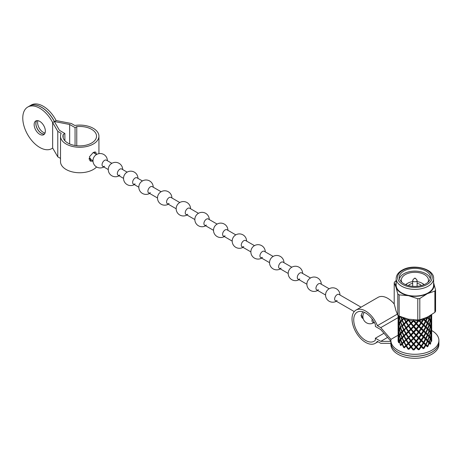 <?xml version="1.0" encoding="UTF-8"?>
<svg xmlns="http://www.w3.org/2000/svg" width="462" height="462" viewBox="0 0 462 462"><rect width="100%" height="100%" fill="white"/><g stroke="black" fill="none" stroke-linecap="round" stroke-linejoin="round"><path stroke-width="0.69" d="M412.682 281.624A9.893 5.711 0 0 0 408.483 282.842A9.893 5.711 0 0 0 407.9 283.148A9.893 5.711 0 0 0 405.936 284.765M405.596 284.621A11.331 6.543 180 0 1 406.878 283.737L407.9 283.148M421.332 285.591A7.011 4.048 0 0 0 417.099 283.345M412.682 283.345A7.011 4.048 0 0 0 410.348 284.107A7.011 4.048 0 0 0 408.448 285.591M423.85 284.765A9.893 5.711 0 0 0 421.887 283.148A9.893 5.711 0 0 0 417.099 281.624M421.887 283.148L422.903 283.737A11.331 6.543 180 0 1 424.191 284.621M398.186 320.928L398.111 322.147M398.088 321.789L398.088 323.336M398.14 321.39L398.105 320.218L398.758 320.449L398.134 319.975L398.446 318.786L399.151 318.953L398.544 318.543L399.191 317.307L399.936 317.411L399.353 317.048L399.786 316.43M398.088 318.78L398.088 318.33M398.671 319.409L398.175 320.732L398.544 324.422L399.151 324.832L398.446 324.665L398.134 320.974M398.14 333.154L398.105 331.982L398.758 332.213L398.134 331.739L398.446 330.544L399.151 330.711L398.544 330.301L399.191 329.071L399.936 329.175L399.353 328.811L400.323 327.5L401.085 327.535L400.548 327.229L401.813 325.82L400.548 322.343L401.085 321.656L400.548 321.35L399.532 317.781L400.548 316.458L401.813 319.941L402.569 319.906L402.39 320.333L404.366 318L402.096 320.634L403.621 323.983L404.366 323.879L403.955 323.66L405.711 321.974L406.416 321.806L404.302 324.318L408.674 319.537L408.437 320.362L406.473 322.245L406.092 321.616L407.865 319.918A16.805 9.702 180 0 1 404.441 318.699L404.198 318.185L403.493 318.231A16.805 9.702 180 0 1 401.957 317.296M399.543 317.839L398.654 319.288L399.353 322.932L399.936 323.29L399.191 323.186L398.544 319.537M398.088 315.904L398.088 317.446M398.111 316.268L398.446 318.786M431.699 338.756L431.675 340.829L431.023 341.054L431.647 340.586L431.699 336.428M431.098 340.026L430.578 343.797L429.833 343.895L430.411 343.537L431.115 339.899L429.833 338.017L430.411 337.658L431.115 334.02L430.22 332.565M431.647 340.586L431.329 339.403L430.619 339.564L431.231 339.154L431.606 335.464L431.098 334.147M431.589 335.655L431.329 339.403M431.647 336.128L431.675 334.95L431.023 335.175L431.647 334.707L431.699 330.549M431.699 335.435L431.699 332.871M425.785 345.258L427.362 346.818L427.183 346.385L427.656 346.125L428.973 342.671L428.678 342.267L429.21 342.948L427.939 346.425L427.183 346.385L425.381 344.485L425.785 345.258L424.029 348.452L423.325 348.284L425.791 344.265L427.362 340.933L427.183 340.506L427.656 341.239L426.126 344.588L425.381 344.485L423.325 342.4L423.654 343.208L421.714 346.24L421.061 346.009L423.654 342.215L425.381 338.606L425.785 339.379L424.029 342.573L423.325 342.4L421.061 340.13L421.298 340.956L419.225 343.803L418.647 343.514L423.325 336.521L423.654 337.324L421.708 340.361L418.647 337.635L418.791 338.484L416.632 341.141L416.135 340.806L421.061 334.245L421.298 335.077L419.225 337.924L416.135 334.927L416.187 335.782L413.992 338.236L413.6 337.855L417.839 332.807M430.411 343.537L429.435 342.232L428.678 342.267L429.21 341.961L430.232 338.392L428.678 336.388L429.21 336.076L430.232 332.513L428.678 330.503L429.21 330.197L430.232 326.628L428.678 324.624L429.21 324.312L430.232 320.749L428.678 318.74L429.21 318.433L430.007 315.737M429.435 342.232L430.411 338.652M431.231 339.154L430.578 337.918L429.833 338.017M430.578 337.918L431.231 334.269M431.647 334.707L431.329 333.518L430.619 333.685L431.231 333.275L431.606 329.579L431.098 328.263M431.589 329.776L431.329 333.518M431.647 330.249L431.675 329.065L431.023 329.291L431.647 328.829L431.699 324.665M431.699 329.55L431.699 326.986M429.21 341.961L427.939 340.546L427.183 340.506L427.656 340.246L428.973 336.792L427.183 334.621L427.656 335.36L426.126 338.71L425.381 338.606L427.362 335.054L427.183 334.621L427.656 334.361L428.973 330.913L427.183 328.742L427.656 329.475L426.126 332.831L425.381 332.727L425.785 333.495L424.029 336.694L423.325 336.521L425.791 332.501L428.973 325.029L427.183 322.863L427.656 323.596L426.126 326.946L425.381 326.842L425.785 327.616L424.029 330.809L423.325 330.636L423.654 331.445L421.708 334.476L421.061 334.245L425.444 327.281L428.973 319.15L427.183 316.984L427.656 317.717L426.126 321.067L425.381 320.963L425.785 321.731L424.029 324.93L423.325 324.757L423.648 325.566L421.708 328.598L421.061 328.367L421.298 329.198L419.225 332.039L418.647 331.751L418.791 332.605L416.632 335.262L416.135 334.927L423.267 325.202L427.24 317.683A16.805 9.702 180 0 1 425.785 318.491A16.805 9.702 180 0 1 424.174 319.19L423.394 319.075L423.117 319.565A16.805 9.702 180 0 1 419.392 320.449L418.526 320.189L418.185 320.616A16.805 9.702 180 0 1 414.166 320.795L413.813 320.397L412.93 320.738A16.805 9.702 180 0 1 409.014 320.195L408.703 319.733L407.865 319.918M427.939 340.546L429.21 337.069L429.464 337.381L428.678 336.388L429.435 336.353L430.411 332.773M431.231 333.275L430.578 332.034L429.833 332.132L430.411 331.78L431.115 328.141L430.22 326.68M430.578 332.034L431.231 328.39M431.647 328.829L431.329 327.639L430.619 327.806L431.231 327.391L431.606 323.7L431.098 322.384M431.589 323.897L431.329 327.639M431.647 324.364L431.675 323.186L431.023 323.412L431.647 322.944L431.699 318.786M431.699 323.666L431.699 321.107M421.298 346.835L423.267 348.723L423.325 348.284L421.061 346.009L421.298 346.835L419.225 349.682L418.647 349.399L421.061 346.009L418.647 343.514L418.791 344.363L416.632 347.02L416.135 346.685L416.187 347.539L413.992 350L413.6 349.618L417.891 344.508M429.21 336.076L427.939 334.661L427.183 334.621L418.647 325.872L418.791 326.721L416.632 329.377L416.135 329.042L416.187 329.903L413.992 332.357L413.6 331.976L413.548 332.836L411.376 335.1L410.943 334.546L417.827 326.94M427.939 334.661L429.21 331.19L429.446 331.479L428.678 330.503L429.435 330.474L430.411 326.894M431.231 327.391L430.578 326.155L429.833 326.253L430.411 325.895L431.115 322.257L429.833 320.374L430.411 320.016L431.115 316.378L430.411 315.13L429.435 318.711L428.678 318.74L429.423 319.692L429.21 319.427L427.939 322.903L427.183 322.863L423.325 318.884L423.654 319.687L421.708 322.713L421.061 322.482L421.298 323.313L419.225 326.16L418.647 325.872L423.117 319.565M430.578 326.155L431.231 322.505M431.647 322.944L431.329 321.754L430.619 321.922L431.231 321.512L431.606 317.821L431.098 316.505M431.589 318.012L431.329 321.754M416.187 347.539L418.358 349.803L418.647 349.399L416.135 346.685L418.647 343.514L416.135 340.806L417.867 338.652M431.647 318.485L431.675 317.307L431.023 317.533L431.647 317.065L431.699 314.662M431.699 317.787L431.699 315.246M410.943 347.297L413.103 349.959L416.135 346.685L413.6 343.74L413.548 344.6L411.382 346.858L411.093 346.454L410.943 347.297L408.853 349.364L408.679 348.937L416.135 340.806L416.187 341.661L413.992 344.115L413.548 343.601L416.135 340.806L413.6 337.855L416.135 334.927L413.548 331.843L418.647 325.872L416.135 323.163L416.187 324.018L413.992 326.472L413.6 326.097L413.548 326.957L411.376 329.215L411.093 328.811L410.943 329.66L408.853 331.722L408.437 331.127L411.093 328.811L417.85 321.032M429.21 330.197L427.939 328.782L427.183 328.742L418.647 319.999L418.791 320.842L416.632 323.498L416.135 323.163L418.185 320.616M427.939 328.782L429.21 325.312L429.435 325.583L428.678 324.624L429.435 324.59L430.411 321.009M431.231 321.512L430.578 320.276L429.833 320.374M430.578 320.276L431.231 316.626M431.647 317.065L431.329 315.875L430.619 316.043L431.231 315.627L431.323 314.905M431.329 315.875L431.444 314.824M406.086 346.13L404.302 347.84L406.416 345.328L406.086 346.13L408.027 349.168L408.679 348.937L408.437 348.77L413.6 343.74L411.937 341.678M402.096 344.155L400.785 345.582L402.569 343.428L402.096 344.155L403.621 347.511L404.366 347.401L403.955 347.181L408.679 343.052L408.437 343.884L406.473 345.767L406.092 345.143L411.093 340.575L410.943 341.418L408.853 343.48L408.437 342.891L413.6 337.855L413.548 338.715L411.382 340.979L410.943 340.425L413.6 337.855L411.908 335.758M427.639 317.209L427.24 317.683M400.993 345.293L400.548 344.871L401.813 343.462L402.569 343.428L413.6 331.976L411.902 329.874M402.39 343.855L402.569 343.428L402.096 343.168L403.621 341.626L404.366 341.522L402.39 343.855L403.955 347.181M404.302 341.961L403.955 341.297L406.416 339.449L404.302 341.961L406.092 345.143M406.473 339.888L406.092 339.258L408.679 337.173L408.437 338.005L406.473 339.888L408.437 342.891M411.093 334.69L410.943 335.539L408.853 337.601L408.437 337.006L411.093 334.69M399.543 341.36L400.323 345.149L401.085 345.178M400.912 339.512L416.135 323.163L413.6 320.224L413.548 321.078L411.376 323.336L411.093 322.926L410.943 323.775L408.853 325.843L408.679 325.41L408.437 326.241L406.473 328.124L406.092 327.494L408.679 325.41L413.6 320.224M398.654 342.81L399.353 341.568M398.186 338.571L398.446 342.307L399.151 342.475L398.544 342.065L399.191 340.835L399.936 340.933L399.359 340.575L400.323 339.264L401.085 339.299L399.532 341.308L400.548 344.871M400.993 339.414L400.363 340.205L401.813 343.462M400.785 339.703L401.085 339.299L400.548 338.987L401.813 337.583L402.569 337.549L400.785 339.703L402.096 343.168M402.39 337.976L402.569 337.549L402.096 337.283L403.621 335.747L404.366 335.637L402.39 337.976L403.955 341.297M404.302 336.082L403.955 335.418L405.711 333.737L406.416 333.57L404.302 336.082L406.092 339.258M408.679 331.289L408.437 332.12L406.473 334.009L406.092 333.379L408.679 331.289M398.14 339.033L398.105 337.866L398.758 338.092L398.134 337.624L398.446 336.428L399.151 336.596L398.544 336.18L399.191 334.95L399.936 335.054L399.353 334.696L400.323 333.385L401.085 333.414L400.358 334.326L412.93 320.738M398.088 339.397L398.088 341.314M398.111 339.789L398.134 338.611M398.088 336.428L398.088 335.984M398.671 337.052L398.175 338.375L398.544 342.065M399.543 335.481L398.654 336.931L399.359 340.575M400.548 338.987L399.532 335.429L400.548 334.101L401.813 337.583M400.785 333.824L401.085 333.414L400.548 333.108L401.813 331.704L402.569 331.67L400.785 333.824L402.096 337.283M402.39 332.097L402.569 331.67L402.096 331.404L403.621 329.862L404.366 329.758L402.39 332.097L403.955 335.418M406.416 327.685L404.302 330.203L403.955 329.539L406.416 327.685M398.186 332.692L398.111 333.911M398.088 333.547L398.088 335.066M398.088 330.544L398.088 330.099M398.671 331.173L398.175 332.496L398.544 336.18M399.543 329.602L398.654 331.046L399.353 334.696M402.096 331.404L400.785 327.939L401.085 327.535L399.532 329.545L400.548 333.108M400.976 327.668L400.352 328.453L401.813 331.704M401.085 327.535L400.785 327.939M401.813 325.82L402.569 325.785L404.366 323.879L403.955 324.653L402.39 326.212L402.569 325.785L402.096 325.519L403.621 323.983M399.191 317.307L398.931 316.025M399.353 317.048L399.156 316.164M400.797 322.02L402.096 320.634M402.096 325.519L400.785 322.06M400.548 327.229L399.532 323.666L400.964 321.806M400.323 327.5L399.543 323.723M399.353 328.811L398.654 325.167L399.353 323.926M399.191 329.071L398.671 325.294M398.544 330.301L398.175 326.617L398.544 325.415M398.446 330.544L398.186 326.813M398.134 331.739L398.088 329.192M431.231 315.627L430.994 315.124M428.973 319.15L427.656 317.717M429.21 318.433L427.772 316.926M425.444 321.402L423.654 319.687M425.791 320.738L424.174 319.19M420.888 322.915L418.791 320.842M421.298 322.32L419.392 320.449M415.742 323.539L413.548 321.078M416.187 323.025L414.166 320.795M410.51 323.215L408.437 320.362M410.943 322.782L409.014 320.195M406.092 321.616L404.441 318.699M405.711 321.974L403.961 318.774M403.955 323.66L402.39 320.333M399.353 322.932L400.323 321.621L401.085 321.656L402.569 319.906L402.096 319.64L400.883 316.464M402.096 319.64L403.493 318.231M398.14 327.275L398.088 324.209M398.088 324.665L398.088 326.553L398.105 326.097L398.758 326.328L398.134 325.86L398.446 324.665M398.088 327.679L398.088 329.55M398.111 328.032L398.134 326.853M398.544 324.422L399.191 323.186M400.548 321.35L401.813 319.941M403.955 329.539L402.39 326.212M403.621 329.862L402.096 326.519M400.323 333.385L399.359 329.804M399.191 334.95L398.544 331.294M398.446 336.428L398.134 332.732M398.134 337.624L398.088 335.435M408.437 325.248L406.473 322.245M408.027 325.641L406.086 322.609M405.711 327.858L403.955 324.653M406.092 327.494L404.302 324.318M430.232 344.277L411.908 324.001M413.103 326.438L410.943 323.775M413.548 325.964L411.376 323.336M406.092 333.379L404.302 330.203M405.711 333.737L403.955 330.532M403.621 335.747L402.096 332.397M400.323 339.264L399.353 335.689M399.191 340.835L398.544 337.173M410.943 328.661L408.853 325.843M410.51 329.1L408.437 326.241M408.027 331.52L406.086 328.494M408.437 331.127L406.473 328.124M418.353 326.282L416.187 324.018M418.791 325.727L416.632 323.498M415.742 329.423L413.548 326.957M416.187 328.904L413.992 326.472M408.437 337.006L406.473 334.009M408.027 337.404L406.086 334.373M405.711 339.622L403.955 336.411M403.621 341.626L402.096 338.276M413.548 331.843L411.376 329.215M413.103 332.317L410.943 329.66M410.51 334.979L408.437 332.12M410.943 334.546L408.853 331.722M423.267 325.202L421.298 323.313M423.654 324.572L421.708 322.713M420.888 328.794L418.791 326.721M421.298 328.199L419.225 326.16M418.353 332.161L416.187 329.903M418.791 331.606L416.632 329.377M410.943 340.425L408.853 337.601M410.51 340.858L408.437 338.005M408.027 343.283L406.086 340.251M405.711 345.501L403.955 342.296M416.187 334.788L413.992 332.357M415.742 335.302L413.548 332.836M413.103 338.196L410.943 335.539M413.548 337.722L411.376 335.1M427.362 323.296L425.785 321.731M427.656 322.603L426.126 321.067M425.444 327.281L423.648 325.566M425.791 326.617L424.029 324.93M423.267 331.081L421.298 329.198M423.654 330.451L421.708 328.598M420.888 334.679L418.791 332.605M421.298 334.084L419.225 332.039M413.548 343.601L411.382 340.979M413.103 344.075L410.943 341.418M410.943 346.309L408.853 343.48M410.51 346.737L408.437 343.884M408.437 348.77L406.473 345.767M418.791 337.491L416.632 335.262M418.353 338.04L416.187 335.782M415.742 341.181L413.548 338.715M416.187 340.667L413.992 338.236M430.411 320.016L429.435 318.711M428.973 325.029L427.656 323.596M429.21 324.312L427.939 322.903M427.362 329.175L425.785 327.616M427.656 328.482L426.126 326.946M425.444 333.166L423.654 331.445M425.791 332.501L424.029 330.809M423.267 336.96L421.298 335.077M423.654 336.33L421.708 334.476M416.187 346.552L413.992 344.115M415.742 347.066L413.548 344.6M413.548 349.486L411.382 346.858M413.6 349.618L411.954 347.574M421.298 339.963L419.225 337.924M420.888 340.558L418.791 338.484M418.358 343.924L416.187 341.661M418.791 343.37L416.632 341.141M430.411 325.895L429.435 324.59M428.973 330.913L427.656 329.475M427.362 335.054L425.785 333.495M427.656 334.361L426.126 332.831M425.444 339.044L423.654 337.324M425.785 338.38L424.029 336.694M418.791 349.249L416.632 347.02M423.654 342.215L421.708 340.361M423.267 342.839L421.298 340.956M420.888 346.436L418.791 344.363M421.304 345.847L419.225 343.803M431.675 319.242L431.647 318.058M430.411 331.78L429.435 330.474M428.973 336.792L427.656 335.36M427.362 340.933L425.785 339.379M427.656 340.246L426.126 338.71M425.791 344.265L424.029 342.573M425.444 344.923L423.654 343.208M423.654 348.094L421.714 346.24M431.675 325.121L431.647 323.943M430.411 337.658L429.435 336.353M428.973 342.671L427.656 341.239M427.656 346.125L426.126 344.588M431.675 331L431.647 329.822M431.675 336.885L431.647 335.701M431.606 341.343L431.231 340.147M398.544 318.543L398.227 315.558M398.134 319.975L398.088 317.787M400.323 321.621L399.353 318.047M398.134 325.86L398.088 323.666M415.228 278.528L415.321 278.199L414.466 278.199L415.228 278.528M415.321 278.199L416.851 279.891A2.206 1.276 180 0 1 417.099 280.486A2.206 1.276 180 0 1 416.429 281.398A2.206 1.276 180 0 1 414.033 281.658A2.206 1.276 180 0 1 412.682 280.486A2.206 1.276 180 0 1 412.936 279.891L414.466 278.199M417.099 285.972A3.049 1.761 180 0 1 417.492 286.273M412.289 286.273A3.049 1.761 180 0 1 412.682 285.972M401.894 282.374A13.565 7.831 180 0 1 401.328 280.134A13.565 7.831 180 0 1 406.098 274.168A13.565 7.831 180 0 1 420.582 273.025A13.565 7.831 180 0 1 428.459 280.134A13.565 7.831 180 0 1 427.887 282.374M430.313 278.759A15.604 9.009 0 0 0 420.333 271.685A15.604 9.009 0 0 0 404.776 273.273A15.604 9.009 0 0 0 399.468 278.759M425.011 284.245A15.604 9.009 0 0 0 430.497 277.385A15.604 9.009 0 0 0 421.436 269.207A15.604 9.009 0 0 0 404.776 270.53A15.604 9.009 0 0 0 399.289 277.385A15.604 9.009 0 0 0 408.35 285.568A15.604 9.009 0 0 0 425.011 284.245M396.165 285.227A18.728 10.811 0 0 0 407.039 295.045A18.728 10.811 0 0 0 427.032 293.462A18.728 10.811 0 0 0 433.616 285.227L433.616 278.563A18.728 10.811 180 0 1 427.032 286.792A18.728 10.811 180 0 1 407.039 288.38A18.728 10.811 180 0 1 396.165 278.563L396.165 285.227M433.616 282.761A19.208 11.088 180 0 1 433.783 283.223A19.208 11.088 180 0 1 427.344 293.67L419.808 298.51A21.604 12.474 0 0 1 417.781 298.723L417.781 319.981L408.454 319.196L399.128 316.147L399.128 294.889A21.604 12.474 0 0 1 397.794 293.982L396.003 287.231A19.208 11.088 180 0 1 396.165 282.761M417.781 298.723L408.454 295.674A19.208 11.088 180 0 0 427.344 293.67L434.881 291.095L434.881 312.358L427.344 317.192L419.808 319.768L419.808 298.51M417.781 319.981A21.604 12.474 0 0 0 419.808 319.768M397.794 293.982L397.794 315.246L396.003 310.753L394.213 304.002L394.213 282.744A21.604 12.474 0 0 1 394.906 281.624L396.165 280.671M397.794 315.246A21.604 12.474 0 0 0 399.128 316.147M434.881 312.358A21.604 12.474 0 0 0 435.574 311.238L435.574 289.974A21.604 12.474 0 0 1 434.881 291.095M394.213 282.744L396.003 287.231A19.208 11.088 180 0 0 408.454 295.674L399.128 294.889M433.616 282.721L435.574 289.974M372.233 319.144A3.604 2.079 120 0 0 372.719 322.233A3.604 2.079 120 0 0 374.214 322.21A3.604 2.079 120 0 1 372.719 322.233A3.604 2.079 120 0 1 371.974 320.541A3.604 2.079 120 0 1 372.233 319.144M361.047 307.178L338.975 294.438A3.604 2.079 120 0 0 337.214 294.594A3.604 2.079 120 0 0 334.627 298.978A3.604 2.079 120 0 0 335.372 300.675A3.604 2.079 120 0 0 337.133 300.519M329.158 288.773L320.299 283.656A3.604 2.079 120 0 0 318.537 283.812A3.604 2.079 120 0 0 315.95 288.196A3.604 2.079 120 0 0 316.695 289.893A3.604 2.079 120 0 0 318.457 289.738M310.487 277.991L301.628 272.875A3.604 2.079 120 0 0 299.867 273.03A3.604 2.079 120 0 0 297.28 277.414A3.604 2.079 120 0 0 298.025 279.112A3.604 2.079 120 0 0 299.786 278.956M291.811 267.209L282.952 262.093A3.604 2.079 120 0 0 281.191 262.249A3.604 2.079 120 0 0 278.603 266.638A3.604 2.079 120 0 0 279.348 268.33A3.604 2.079 120 0 0 281.11 268.174M273.14 256.427L264.281 251.311A3.604 2.079 120 0 0 262.52 251.467A3.604 2.079 120 0 0 259.933 255.856A3.604 2.079 120 0 0 260.678 257.548A3.604 2.079 120 0 0 262.439 257.398M254.464 245.645L245.605 240.529A3.604 2.079 120 0 0 243.844 240.685A3.604 2.079 120 0 0 241.256 245.074A3.604 2.079 120 0 0 242.001 246.772A3.604 2.079 120 0 0 243.763 246.616M235.793 234.869L226.934 229.753A3.604 2.079 120 0 0 225.173 229.903A3.604 2.079 120 0 0 222.586 234.292A3.604 2.079 120 0 0 223.331 235.99A3.604 2.079 120 0 0 225.092 235.834M217.117 224.087L208.258 218.971A3.604 2.079 120 0 0 206.497 219.127A3.604 2.079 120 0 0 203.909 223.51A3.604 2.079 120 0 0 204.654 225.208A3.604 2.079 120 0 0 206.416 225.052M198.446 213.305L189.587 208.189A3.604 2.079 120 0 0 187.826 208.345A3.604 2.079 120 0 0 185.239 212.728A3.604 2.079 120 0 0 185.984 214.426A3.604 2.079 120 0 0 187.745 214.27M179.77 202.523L170.911 197.407A3.604 2.079 120 0 0 169.15 197.563A3.604 2.079 120 0 0 166.563 201.946A3.604 2.079 120 0 0 167.308 203.644A3.604 2.079 120 0 0 169.069 203.488M161.099 191.742L152.241 186.625A3.604 2.079 120 0 0 150.479 186.781A3.604 2.079 120 0 0 147.892 191.17A3.604 2.079 120 0 0 148.637 192.862A3.604 2.079 120 0 0 150.398 192.706M142.423 180.96L136.96 177.806A3.604 2.079 120 0 0 135.199 177.962A3.604 2.079 120 0 0 132.611 182.346A3.604 2.079 120 0 0 133.356 184.043A3.604 2.079 120 0 0 135.118 183.888M127.148 172.141L121.679 168.982A3.604 2.079 120 0 0 119.924 169.138A3.604 2.079 120 0 0 117.336 173.527A3.604 2.079 120 0 0 118.081 175.219A3.604 2.079 120 0 0 119.837 175.069M111.868 163.317L106.404 160.164A3.604 2.079 120 0 0 104.643 160.32A3.604 2.079 120 0 0 102.056 164.703A3.604 2.079 120 0 0 102.801 166.401A3.604 2.079 120 0 0 104.562 166.245M89.05 158.443A3.604 2.079 120 0 0 90.639 158.212M431.699 330.526A24.007 13.86 180 0 1 431.866 330.625A24.007 13.86 180 0 1 438.9 340.425L438.9 342.388A24.007 13.86 180 0 1 424.081 355.191A24.007 13.86 180 0 1 397.915 352.188A24.007 13.86 180 0 1 390.887 342.388L390.887 340.425A24.007 13.86 180 0 1 390.956 339.351L380.775 327.627L377.379 325.67A19.208 11.088 -120 0 0 356.011 310.083A19.208 11.088 -120 0 0 356.011 332.265A19.208 11.088 -120 0 0 375.219 343.353A19.208 11.088 -120 0 0 377.379 341.349L380.775 343.312L390.887 343.347M398.088 335.233L390.956 339.351M438.9 340.425A24.007 13.86 180 0 1 424.081 353.234A24.007 13.86 180 0 1 397.915 350.231A24.007 13.86 180 0 1 390.887 340.425M438.9 342.429A24.007 13.86 180 0 1 438.9 342.463A24.007 13.86 180 0 1 424.081 355.272A24.007 13.86 180 0 1 397.915 352.269A24.007 13.86 180 0 1 390.887 342.463A24.007 13.86 180 0 1 390.887 342.429M438.9 342.463L438.9 344.427A24.007 13.86 180 0 1 424.081 357.23A24.007 13.86 180 0 1 397.915 354.227A24.007 13.86 180 0 1 390.887 344.427L390.887 342.463M390.887 341.389L380.775 341.349L387.578 337.422M390.887 341.227L380.775 329.591L375.369 326.467L375.369 324.509A16.805 9.702 -120 0 0 357.213 312.162A16.805 9.702 -120 0 0 357.213 331.572A16.805 9.702 -120 0 0 374.018 341.274A16.805 9.702 -120 0 0 375.369 340.188L375.369 338.23L380.775 341.349M383.968 333.264L375.369 338.23M361.648 317.556L362.953 317.411M362.739 311.746L361.03 315.644L362.422 318.231L363.178 318.526M397.28 314.177L377.379 325.67M394.213 303.996A19.208 11.088 -120 0 0 378.083 297.343L356.011 310.083M398.088 317.631L380.775 327.627M39.749 134.309A7.923 4.574 -120 0 0 43.711 134.702A7.923 4.574 -120 0 0 44.924 128.349A7.923 4.574 -120 0 0 39.749 121.373A7.923 4.574 -120 0 0 35.788 120.98A7.923 4.574 -120 0 0 34.575 127.327A7.923 4.574 -120 0 0 39.749 134.309M36.729 120.646A7.923 4.574 -120 0 0 36.533 127.125A7.923 4.574 -120 0 0 41.447 133.327A7.923 4.574 -120 0 0 44.468 134.049M36.769 120.64A7.923 4.574 -120 0 0 36.614 127.119A7.923 4.574 -120 0 0 41.516 133.287A7.923 4.574 -120 0 0 44.496 134.02M37.919 120.669A7.923 4.574 -120 0 0 43.214 132.311A7.923 4.574 -120 0 0 45.045 133.01M75.063 145.501L75.063 127.604L69.658 124.486L54.418 121.529A24.007 13.86 -120 0 0 41.516 107.219A24.007 13.86 -120 0 0 29.51 106.029A24.007 13.86 -120 0 0 29.476 106.046M29.51 106.029L31.208 105.047A24.007 13.86 -120 0 1 43.214 106.237A24.007 13.86 -120 0 1 56.116 120.547L54.418 121.685M56.116 120.547L71.356 123.504L74.752 125.468A19.208 11.088 180 0 1 98.932 136.18A19.208 11.088 180 0 1 79.724 147.268A19.208 11.088 180 0 1 60.516 136.18A19.208 11.088 180 0 1 61.175 133.31L57.779 131.347L52.651 122.545L54.349 121.564A24.007 13.86 -120 0 0 41.447 107.259A24.007 13.86 -120 0 0 29.441 106.069L27.749 107.051A24.007 13.86 -120 0 0 24.064 126.288A24.007 13.86 -120 0 0 39.749 147.442A24.007 13.86 -120 0 0 51.756 148.631A24.007 13.86 -120 0 0 52.651 148.031L52.651 122.545A24.007 13.86 -120 0 0 39.749 108.235A24.007 13.86 -120 0 0 27.749 107.051M57.779 131.347L57.779 156.832L52.651 148.031M54.349 121.564L59.477 130.365L64.876 133.489L64.876 140.725M57.779 156.832L60.516 158.414M75.063 127.604L76.761 126.628L76.761 145.726M63.184 137.89L63.184 134.465L64.876 133.489M93.006 161.226L90.402 161.186L89.409 156.837L93.307 152.448L95.686 152.038L96.512 154.452M91.736 160.014L89.645 160.516M94.571 151.923L94.739 153.43M76.761 126.628A16.805 9.702 180 0 1 96.529 136.18A16.805 9.702 180 0 1 79.724 145.882A16.805 9.702 180 0 1 62.919 136.18A16.805 9.702 180 0 1 63.184 134.465M107.392 160.736A7.201 7.201 0 0 0 103.794 154.499A7.201 7.201 0 0 0 92.989 160.637A7.201 7.201 0 0 0 96.593 166.973A19.208 11.088 180 0 1 74.977 172.407A19.208 11.088 180 0 1 60.516 161.66L60.516 136.18M69.658 124.486L69.658 143.948M429.158 316.233A16.805 9.702 180 0 1 428.049 317.14M403.684 269.791A17.285 9.979 0 0 0 401.732 283.859A17.285 9.979 0 0 0 426.097 284.985A17.285 9.979 0 0 0 428.055 270.917A17.285 9.979 0 0 0 403.684 269.791M418.046 344.306L417.683 344.762M412.116 330.139L411.752 329.677M412.127 336.03L411.757 335.568M431.699 317.677L431.699 316.135M431.699 323.562L431.699 322.054M431.699 329.441L431.699 327.939M431.699 335.325L431.699 333.807M431.699 341.204L431.699 339.674M417.099 286.307L417.099 280.486M412.682 286.307L412.682 280.486M433.616 278.563C434.344 269.075 414.287 263.64 403.049 269.669C398.602 271.933 396.309 274.896 396.165 278.563M96.593 154.499L93.174 152.524M362.907 316.568L361.036 315.488M354.25 311.573L335.372 300.675M325.56 295.01L316.695 289.893M306.883 284.228L298.025 279.112M288.213 273.446L279.348 268.33M269.537 262.664L260.678 257.548M250.866 251.882L242.001 246.772M232.19 241.106L223.331 235.99M213.519 230.324L204.654 225.208M194.843 219.542L185.984 214.426M176.172 208.76L167.308 203.644M157.496 197.979L148.637 192.862M138.825 187.197L133.356 184.043M123.545 178.378L118.081 175.219M108.27 169.56L102.801 166.401M92.989 160.736L89.05 158.46M364.293 312.318A7.201 7.201 0 0 0 374.324 322.412M339.963 295.01A7.201 7.201 0 0 0 336.365 288.773A7.201 7.201 0 0 0 325.56 294.912A7.201 7.201 0 0 0 336.365 301.247M321.292 284.228A7.201 7.201 0 0 0 317.689 277.991A7.201 7.201 0 0 0 306.889 284.13A7.201 7.201 0 0 0 317.689 290.465M302.616 273.446A7.201 7.201 0 0 0 299.018 267.209A7.201 7.201 0 0 0 288.213 273.348A7.201 7.201 0 0 0 299.018 279.683M283.945 262.664A7.201 7.201 0 0 0 280.342 256.427A7.201 7.201 0 0 0 269.542 262.566A7.201 7.201 0 0 0 280.342 268.901M265.269 251.882A7.201 7.201 0 0 0 261.671 245.645A7.201 7.201 0 0 0 250.866 251.784A7.201 7.201 0 0 0 261.671 258.119M246.598 241.106A7.201 7.201 0 0 0 242.995 234.869A7.201 7.201 0 0 0 232.195 241.002A7.201 7.201 0 0 0 242.995 247.343M227.922 230.324A7.201 7.201 0 0 0 224.324 224.087A7.201 7.201 0 0 0 213.519 230.22A7.201 7.201 0 0 0 224.324 236.561M209.251 219.542A7.201 7.201 0 0 0 205.648 213.305A7.201 7.201 0 0 0 194.849 219.444A7.201 7.201 0 0 0 205.648 225.779M190.575 208.76A7.201 7.201 0 0 0 186.977 202.523A7.201 7.201 0 0 0 176.172 208.662A7.201 7.201 0 0 0 186.977 214.997M171.904 197.979A7.201 7.201 0 0 0 168.301 191.742A7.201 7.201 0 0 0 157.502 197.88A7.201 7.201 0 0 0 168.301 204.216M153.228 187.197A7.201 7.201 0 0 0 149.63 180.96A7.201 7.201 0 0 0 138.825 187.098A7.201 7.201 0 0 0 149.63 193.434M137.953 178.378A7.201 7.201 0 0 0 134.35 172.141A7.201 7.201 0 0 0 123.545 178.28A7.201 7.201 0 0 0 134.35 184.615M122.673 169.56A7.201 7.201 0 0 0 119.069 163.317A7.201 7.201 0 0 0 108.27 169.456A7.201 7.201 0 0 0 119.069 175.797M96.593 166.973A7.201 7.201 0 0 0 103.794 166.973M89.114 159.315A7.201 7.201 0 0 0 89.871 158.94M93.474 152.697A7.201 7.201 0 0 0 93.468 152.356M375.219 343.353L378.031 341.73M98.932 153.644L98.932 136.18M51.756 148.631L52.685 148.094"/></g></svg>
